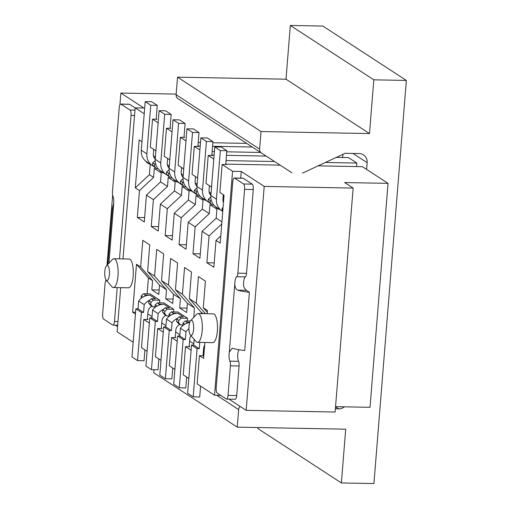 <?xml version="1.0" encoding="UTF-8"?>
<svg xmlns="http://www.w3.org/2000/svg" width="509" height="509" viewBox="0 0 509 509"><rect width="100%" height="100%" fill="white"/><g stroke="black" fill="none" stroke-linecap="round" stroke-linejoin="round"><path stroke-width="0.76" d="M211.547 187.064L205.96 183.425L208.213 155.43L212.552 155.512L211.852 155.06L214.117 155.099M213.799 159.069L208.213 155.43M213.895 205.089L212.202 205.057L210.211 202.779L208.124 201.418L208.951 202.359A13.711 12.776 -56.9 0 1 208.047 201.831A13.711 12.776 -56.9 0 1 202.518 190.099L206.425 141.502L212.934 141.623L211.852 155.06M210.879 195.354A6.859 6.388 123.1 0 1 209.027 190.22L209.39 185.658M210.828 196.983L208.302 199.178L210.389 200.54L210.211 202.779M208.124 201.418L208.302 199.178M158.14 122.822L152.547 119.182L150.295 147.177L155.888 150.817M172.055 131.882L166.468 128.243L164.216 156.238L169.802 159.877M185.97 140.948L180.383 137.309L178.131 165.298L183.717 168.943M199.884 150.009L194.298 146.369L192.046 174.364L197.632 178.004M141.973 141.757L139.167 139.93L135.311 187.853L139.485 190.57L137.322 217.445L144.282 221.975L146.439 195.106L153.4 199.636L151.237 226.511L158.197 231.041L160.354 204.166L167.315 208.696L165.151 235.572L172.112 240.102L174.275 213.226L181.229 217.757L179.066 244.632L186.027 249.162L188.19 222.287L195.144 226.823L192.981 253.692L199.942 258.228L202.105 231.353L209.059 235.883L206.896 262.759L213.856 267.289L216.02 240.413L220.193 243.13L224.049 195.208L219.875 192.485L222.128 164.49L226.467 164.572L225.767 164.121L280.128 165.139M155.22 159.107A6.859 6.388 123.1 0 1 153.362 153.972L153.731 149.411M152.388 165.584L146.821 161.957A13.711 12.776 123.1 0 1 141.292 150.225L145.199 101.628L151.707 101.749L157.275 105.376L150.766 105.248L146.859 153.852A13.711 12.776 -56.9 0 0 152.388 165.584A13.711 12.776 -56.9 0 0 153.285 166.112L156.543 168.81L154.551 166.526L152.465 165.171L152.643 162.931L154.73 164.286L154.551 166.526M240.7 178.131L241.241 171.45L232.562 171.291L222.128 164.49M232.562 171.291L214.543 395.245L220.696 395.359M204.879 342.481L203.594 358.419L199.42 355.696L197.148 383.913L214.543 395.245M207.188 313.722L207.449 310.49L203.276 307.773L205.42 281.121L198.465 276.591L196.321 303.243L189.361 298.707L191.505 272.06L184.551 267.53L182.407 294.177L175.446 289.646L177.59 262.994L170.63 258.464L168.485 285.116L161.531 280.586L163.675 253.934L156.715 249.404L154.571 276.056L147.616 271.526L149.761 244.874L142.8 240.343L140.656 266.99L136.482 264.273L132.626 312.202L135.432 314.028M120.69 287.655L117.14 331.811L133.161 342.245M144.225 113.761L135.159 107.857L123.006 258.896M113.335 287.515L128.523 287.801A14.398 4.524 -88.9 0 0 133.173 276.26A14.398 4.524 -88.9 0 0 129.063 259.011L113.876 258.725A14.398 4.524 91.1 0 1 114.741 259.011A14.398 4.524 91.1 0 1 117.993 275.973A14.398 4.524 91.1 0 1 113.335 287.515A14.398 4.524 91.1 0 1 112.47 287.229A14.398 4.524 91.1 0 1 111.859 286.682L106.184 280.103A7.54 2.367 91.1 0 1 104.803 271.507A7.54 2.367 91.1 0 1 106.451 265.87A7.54 2.367 91.1 0 1 107.692 265.609A7.54 2.367 91.1 0 1 109.397 274.497A7.54 2.367 91.1 0 1 106.502 280.389A7.54 2.367 91.1 0 1 106.184 280.103M197.524 342.341L212.711 342.627A14.398 4.524 -88.9 0 0 217.362 331.085A14.398 4.524 -88.9 0 0 213.252 313.837L198.065 313.55A14.398 4.524 91.1 0 1 198.93 313.837A14.398 4.524 91.1 0 1 202.175 330.799A14.398 4.524 91.1 0 1 197.524 342.341A14.398 4.524 91.1 0 1 196.659 342.054A14.398 4.524 91.1 0 1 196.048 341.501L190.372 334.928A7.54 2.367 91.1 0 1 188.992 326.326A7.54 2.367 91.1 0 1 190.64 320.695A7.54 2.367 91.1 0 1 191.88 320.435A7.54 2.367 91.1 0 1 193.585 329.317A7.54 2.367 91.1 0 1 190.69 335.215A7.54 2.367 91.1 0 1 190.372 334.928M222.751 211.362A13.711 12.776 -56.9 0 1 221.969 210.891A13.711 12.776 -56.9 0 1 216.433 199.159L220.34 150.562L226.849 150.683L225.767 164.121M223.464 202.487A6.859 6.388 123.1 0 1 222.942 199.28L223.305 194.724M223.063 207.449L222.217 208.238L222.961 208.722M222.783 210.961L222.039 210.478L222.217 208.238M222.039 210.478L222.751 211.299M221.969 210.891L216.401 207.271A13.711 12.776 123.1 0 1 210.866 195.532L214.779 146.936L221.281 147.056L226.849 150.683M226.473 155.334L266.162 156.078M336.309 157.396L348.519 157.625L356.873 163.058L325.391 162.466M274.542 161.518L226.053 160.609M212.934 141.623L207.367 137.996L200.864 137.875L206.425 141.502M208.047 201.831L202.487 198.205A13.711 12.776 123.1 0 1 196.951 186.472L200.864 137.875M194.298 146.369L198.637 146.452L197.937 145.994L200.202 146.038M195.036 193.299L198.287 195.997L196.296 193.713L194.209 192.357L195.036 193.299A13.711 12.776 -56.9 0 1 194.133 192.771A13.711 12.776 -56.9 0 1 188.604 181.039L192.51 132.435L199.019 132.563L197.937 145.994M196.964 186.294A6.859 6.388 123.1 0 1 195.112 181.159L195.475 176.598M196.913 187.923L194.387 190.118L196.474 191.473L196.296 193.713M194.209 192.357L194.387 190.118M194.133 192.771L188.572 189.144A13.711 12.776 123.1 0 1 183.036 177.412L186.943 128.815L193.452 128.936L199.019 132.563M180.383 137.309L184.722 137.385L184.023 136.934L183.991 137.373M183.049 177.234A6.859 6.388 123.1 0 1 181.198 172.093L181.56 167.537M182.998 178.856L180.472 181.051L182.559 182.413L182.381 184.652L180.294 183.291L180.472 181.051M180.294 183.291L181.115 184.239A13.711 12.776 -56.9 0 1 180.218 183.711A13.711 12.776 -56.9 0 1 174.689 171.972L178.595 123.375L173.028 119.749L179.537 119.876L185.104 123.496L178.595 123.375M184.023 136.934L185.104 123.496M180.218 183.711L174.657 180.084A13.711 12.776 123.1 0 1 169.122 168.352L173.028 119.749M166.468 128.243L170.801 128.325L170.108 127.874L170.076 128.313M169.134 168.174A6.859 6.388 123.1 0 1 167.276 163.033L167.646 158.477M169.077 169.796L166.558 171.991L168.644 173.353L168.466 175.592L166.379 174.231L166.558 171.991M166.379 174.231L167.2 175.179A13.711 12.776 -56.9 0 1 166.303 174.644A13.711 12.776 -56.9 0 1 160.774 162.912L164.681 114.315L159.113 110.688L165.622 110.809L171.189 114.436L164.681 114.315M170.108 127.874L171.189 114.436M166.303 174.644L160.736 171.024A13.711 12.776 123.1 0 1 155.207 159.285L159.113 110.688M152.547 119.182L156.887 119.265L156.193 118.813L156.155 119.252M155.162 160.736L152.643 162.931M152.465 165.171L153.285 166.112M156.193 118.813L157.275 105.376M153.476 155.862L155.398 156.88M150.25 164.191L149.404 174.663L153.584 177.38L154.303 168.422L161.258 172.952L160.539 181.91L167.499 186.44L168.218 177.482L175.172 182.012L174.453 190.97L181.414 195.501L182.133 186.542L189.087 191.079L188.368 200.037L195.329 204.567L196.048 195.609L203.008 200.139L202.283 209.097L209.244 213.627L209.963 204.669L216.923 209.199L216.198 218.157L221.905 221.873M223.05 201.17L223.559 201.271M209.135 192.109L211.057 193.127M195.221 183.049L197.142 184.067M181.306 173.989L183.227 175.001M167.391 164.922L169.312 165.94M220.766 235.966L216.02 240.413M335.552 406.666L370.024 407.315L388.043 183.361L362.433 166.685L318.119 165.851M356.586 166.577L356.873 163.058M342.672 157.51L342.932 154.316M388.043 183.361L344.657 182.546L353.144 188.076L335.126 412.029L246.184 410.356L228.929 399.12M115.378 325.175L117.56 326.593M149.347 323.088L143.761 319.448L141.489 347.666L147.076 351.305M163.262 332.154L157.675 328.509L155.404 356.733L160.99 360.372M177.177 341.215L171.59 337.575L169.319 365.793L174.911 369.432M191.091 350.275L185.505 346.635L183.234 374.853L188.826 378.492M176.171 94.101L120.875 93.064L119.933 104.72M112.661 195.119L107.017 265.259M105.866 279.638L105.738 281.178M120.875 93.064L143.831 108.016L135.159 107.857M246.668 143.392L212.845 142.755M200.489 142.526L198.224 142.482M192.51 132.435L186.943 128.815M196.474 191.473L197.276 190.729M198.287 195.997L199.98 196.029M187.185 188.088L188.546 189.653L190.633 191.009L189.577 189.8M191.46 191.028L190.633 191.009M212.558 146.274L252.235 147.018M260.583 152.452L226.759 151.816M214.404 151.587L212.138 151.542M181.115 184.239L184.373 186.93L182.381 184.652M182.559 182.413L183.361 181.668M184.373 186.93L186.065 186.962M173.27 179.028L174.632 180.587L176.718 181.948L175.662 180.74M177.546 181.968L176.718 181.948M167.2 175.179L170.458 177.87L168.466 175.592M168.644 173.353L169.446 172.602M170.458 177.87L172.15 177.902M159.349 169.968L160.717 171.527L162.804 172.888L161.747 171.679M163.631 172.901L162.804 172.888M150.766 105.248L145.199 101.628M154.73 164.286L155.531 163.542M156.543 168.81L158.235 168.842M145.434 160.901L146.802 162.466L148.889 163.828L147.833 162.613M149.71 163.841L148.889 163.828M135.152 107.902L129.649 104.32L120.97 104.154A4.568 1.438 91.1 0 0 120.697 104.065A4.568 1.438 91.1 0 0 119.221 107.73L112.476 191.524A4.568 1.438 91.1 0 0 112.979 196.175A6.859 2.151 -88.9 0 1 113.736 203.148L112.374 208.531A18.279 3.34 -175.4 0 1 112.54 208.276M107.851 264.362L112.419 208.531M117.197 287.591L114.468 321.465A4.568 1.438 91.1 0 1 112.992 325.13A4.568 1.438 91.1 0 1 112.718 325.041L103.671 319.149A4.568 1.438 91.1 0 1 102.64 313.767L105.019 284.181A4.568 1.438 91.1 0 1 106.196 280.612A7.081 2.227 -88.9 0 0 106.445 280.408M120.97 104.154L130.018 110.046A4.568 1.438 91.1 0 1 131.048 115.428L119.507 258.833M129.649 104.32A4.568 1.438 -88.9 0 0 129.375 104.224L120.697 104.065M185.505 346.635L189.844 346.718L189.151 346.266L189.704 339.318A6.859 6.388 123.1 0 1 191.04 335.698M171.59 337.575L175.929 337.658L175.23 337.2L175.79 330.258A6.859 6.388 123.1 0 1 179.734 324.386M157.675 328.509L162.015 328.591L161.315 328.14L161.875 321.198A6.859 6.388 123.1 0 1 165.819 315.326M143.761 319.448L148.1 319.531L147.4 319.079L147.96 312.138A6.859 6.388 123.1 0 1 151.905 306.259M132.626 312.202L135.579 312.252M204.224 350.593L203.485 350.109M193.789 343.798L189.571 341.049M179.874 334.737L175.65 331.989M165.959 325.671L161.735 322.922M152.045 316.611L147.82 313.862M199.42 355.696L203.759 355.778L203.066 355.327L203.619 348.385A6.859 6.388 123.1 0 1 204.656 345.21M197.085 348.64L191.518 345.019L187.636 393.234L193.204 396.861L197.085 348.64L199.254 348.684L199.757 342.385M203.027 355.766L203.066 355.327M193.204 396.861L199.713 396.982L200.584 386.153M199.254 348.684L193.687 345.057L194.152 339.306M193.687 345.057L191.518 345.019M189.113 346.705L189.151 346.266M183.17 339.579L177.603 335.953L173.722 384.174L179.289 387.794L183.17 339.579L185.34 339.618L185.963 331.811A13.711 12.776 -56.9 0 1 188.922 328.801M179.289 387.794L185.798 387.922L186.669 377.093M185.34 339.618L179.772 335.997L180.402 328.19L185.963 331.811M179.772 335.997L177.603 335.953M189.698 322.509A13.711 12.776 123.1 0 0 186.014 323.59A13.711 12.776 123.1 0 0 180.402 328.19M175.198 337.639L175.23 337.2M169.255 330.519L163.688 326.893L159.807 375.108L165.374 378.734L169.255 330.519L171.425 330.557L172.048 322.751A13.711 12.776 -56.9 0 1 177.666 318.15L176.693 319.06L176.515 321.3L178.5 323.584L180.587 324.939L182.807 324.984M165.374 378.734L171.883 378.855L172.755 368.026M171.425 330.557L165.858 326.931L166.481 319.124L172.048 322.751M165.858 326.931L163.688 326.893M187.427 320.982L187.636 318.341L177.895 311.998L171.387 311.877L173.474 313.239L177.813 313.321A13.711 12.776 123.1 0 0 172.099 314.524A13.711 12.776 123.1 0 0 166.481 319.124M161.283 328.579L161.315 328.14M155.34 321.459L149.773 317.832L145.892 366.047L151.459 369.674L155.34 321.459L157.51 321.497L158.134 313.69A13.711 12.776 -56.9 0 1 163.752 309.09L162.778 310L162.6 312.24L164.585 314.517L166.672 315.879L168.893 315.917M151.459 369.674L157.968 369.795L158.84 358.966M157.51 321.497L151.943 317.87L152.566 310.064L158.134 313.69M151.943 317.87L149.773 317.832M173.512 311.922L173.722 309.281L163.981 302.938L157.472 302.817L159.559 304.178L163.898 304.255A13.711 12.776 123.1 0 0 158.184 305.464A13.711 12.776 123.1 0 0 152.566 310.064M147.368 319.518L147.4 319.079M141.419 312.392L135.858 308.772L131.977 356.987L137.545 360.614L141.419 312.392L143.589 312.437L144.219 304.624A13.711 12.776 -56.9 0 1 149.837 300.024L148.863 300.94L148.679 303.179L150.67 305.457L152.757 306.819L154.978 306.857M137.545 360.614L144.053 360.735L144.925 349.906M143.589 312.437L138.028 308.81L138.652 301.004L144.219 304.624M138.028 308.81L135.858 308.772M144.27 296.403L145.644 295.112L149.983 295.195A13.711 12.776 123.1 0 0 144.27 296.403A13.711 12.776 123.1 0 0 138.652 301.004M147.139 293.82L148.418 277.952L152.592 280.675L151.854 289.856L158.814 294.387L159.552 285.205L166.507 289.736L165.769 298.917L172.729 303.447L173.467 294.266L180.421 298.796L179.683 307.977L186.644 312.513L187.382 303.326L194.336 307.862L193.872 317.222M201.195 313.608L201.297 312.392L203.225 313.646M141.209 298.312L141.209 295.952L143.557 293.757L150.066 293.878L159.807 300.221L159.597 302.855M151.854 289.856L159.164 289.99M147.616 271.526L159.552 285.205M165.769 298.917L173.079 299.057M166.507 289.736L154.571 276.056M161.531 280.586L173.467 294.266M179.683 307.977L186.994 308.117M180.421 298.796L168.485 285.116M175.446 289.646L187.382 303.326M193.598 317.043L194.024 317.05M194.336 307.862L182.407 294.177M189.361 298.707L201.297 312.392M205.432 313.69L196.321 303.243M203.276 307.773L207.297 312.38M214.206 262.892L206.896 262.759M209.059 235.883L221.727 224.024M216.198 218.157L202.105 231.353M200.292 253.832L192.981 253.692M195.144 226.823L209.244 213.627M202.283 209.097L188.19 222.287M186.377 244.772L179.066 244.632M181.229 217.757L195.329 204.567M188.368 200.037L174.275 213.226M172.462 235.705L165.151 235.572M167.315 208.696L181.414 195.501M174.453 190.97L160.354 204.166M158.547 226.645L151.237 226.511M153.4 199.636L167.499 186.44M160.539 181.91L146.439 195.106M144.632 217.585L137.322 217.445M139.485 190.57L153.584 177.38M152.592 280.675L140.656 266.99M136.482 264.273L148.418 277.952M149.404 174.663L135.311 187.853M166.672 315.879L164.687 313.601L164.865 311.362L167.213 309.16L165.126 307.799L163.752 309.09M173.722 309.281L167.213 309.16M157.472 302.817L155.124 305.018L156.867 306.151M155.124 307.372L155.124 305.018M163.898 304.255L169.465 307.881L165.126 307.799M164.865 311.362L162.778 310M162.6 312.24L164.687 313.601M158.184 305.464L159.559 304.178M180.587 324.939L178.602 322.661L178.78 320.422L181.128 318.22L179.041 316.865L177.666 318.15M187.636 318.341L181.128 318.22M171.387 311.877L169.039 314.078L170.782 315.211M169.039 316.433L169.039 314.078M177.813 313.321L183.38 316.942L179.041 316.865M178.78 320.422L176.693 319.06M176.515 321.3L178.602 322.661M172.099 314.524L173.474 313.239M182.954 325.493L182.954 323.139L185.301 320.944L190.372 321.033M185.301 320.944L187.388 322.299L189.755 322.343M186.014 323.59L187.388 322.299M182.954 323.139L184.697 324.278M152.757 306.819L150.772 304.535L150.95 302.295L153.298 300.1L151.211 298.738L149.837 300.024M159.807 300.221L153.298 300.1M148.679 303.179L150.772 304.535M150.95 302.295L148.863 300.94M149.983 295.195L155.55 298.821L151.211 298.738M141.209 295.952L142.953 297.091M143.557 293.757L145.644 295.112M241.241 171.45L264.203 186.402L353.144 188.076M220.34 150.562L214.779 146.936M215.014 206.215L216.376 207.774L218.463 209.135L217.407 207.927M219.29 209.148L218.463 209.135M246.184 410.356L264.203 186.402M249.416 292.261L244.734 350.491A18.279 3.34 4.6 0 1 233.065 348.404L232.18 348.258L229.298 352.215A7.081 2.227 -88.9 0 0 229.088 353.92A7.081 2.227 -88.9 0 0 229.883 361.161A4.568 1.438 91.1 0 1 230.399 365.831L228.019 395.41A4.568 1.438 91.1 0 1 226.543 399.075A4.568 1.438 91.1 0 1 226.263 398.986L217.222 393.094A4.568 1.438 91.1 0 1 216.191 387.712L232.766 181.675A4.568 1.438 91.1 0 1 234.242 178.01A4.568 1.438 91.1 0 1 234.522 178.099L243.563 183.991A4.568 1.438 91.1 0 1 244.594 189.373L237.856 273.174A4.568 1.438 91.1 0 1 236.685 276.737A6.859 2.151 -88.9 0 0 234.942 282.075C234.477 286.287 235.412 288.991 237.754 290.181A18.279 3.34 -175.4 0 0 249.416 292.261L246.464 290.34A6.859 2.151 91.1 0 1 245.866 289.634C243.951 288.266 243.2 285.803 243.614 282.24A6.859 2.151 91.1 0 1 245.363 276.896A4.568 1.438 -88.9 0 0 246.528 273.333L253.272 189.539A4.568 1.438 -88.9 0 0 252.241 184.15L243.194 178.265A4.568 1.438 -88.9 0 0 242.92 178.169L234.242 178.01M226.543 399.075L235.215 399.241A4.568 1.438 -88.9 0 0 236.698 395.576L239.077 365.996A4.568 1.438 -88.9 0 0 238.562 361.326A7.081 2.227 91.1 0 1 237.76 354.086A7.081 2.227 91.1 0 1 237.977 352.381L238.886 349.708M201.1 197.148L202.461 198.714L204.548 200.075L203.492 198.866M210.389 200.54L211.19 199.789M205.375 200.088L204.548 200.075M212.202 205.057L208.951 202.359M106.451 265.87L112.368 259.507A14.398 4.524 91.1 0 1 113.876 258.725M190.64 320.695L196.557 314.333A14.398 4.524 91.1 0 1 198.065 313.55M302.467 173.13L345.115 153.298L359.195 153.565A9.143 8.519 123.1 0 1 363.464 154.863A9.143 8.519 123.1 0 1 367.154 162.683L366.614 169.402M291.892 172.78L261.461 153.024A4.568 4.257 -56.9 0 1 259.615 149.112L261.028 131.538L369.496 133.568L373.816 79.824L406.36 80.435L373.924 483.55L341.386 482.939L345.706 429.189L237.245 427.153L238.657 409.58A4.568 4.257 -56.9 0 1 240.172 406.443M344.459 406.831A9.143 8.519 123.1 0 1 338.65 408.873L335.38 408.81M237.245 427.153L153.75 372.785L153.998 369.719M341.386 482.939L257.891 428.565L257.974 427.547M177.965 98.651L261.461 153.024L177.972 98.657A4.568 4.257 123.1 0 0 177.972 98.657A4.568 4.257 123.1 0 1 176.12 94.738L177.539 77.164L286.001 79.2L290.327 25.45L322.865 26.061L406.36 80.435M261.028 131.538L177.539 77.164M369.496 133.568L286.001 79.2M373.816 79.824L290.327 25.45M153.947 157.306L155.296 158.184M183.036 177.412L188.604 181.039M195.691 184.493L197.04 185.371M169.122 168.352L174.689 171.972M181.777 175.427L183.125 176.305M155.207 159.285L160.774 162.912M167.862 166.367L169.211 167.245M141.292 150.225L146.859 153.852M113.736 203.148L108.907 263.229M114.468 321.465L117.967 321.535M134.541 115.492L131.048 115.428M130.018 110.046L134.974 110.135M210.866 195.532L216.433 199.159M238.562 361.326L229.883 361.161M246.464 290.34L237.754 290.181M236.685 276.737L245.363 276.896M229.298 352.215L234.942 282.075M239.077 365.996L230.399 365.831M237.856 273.174L246.528 273.333M253.272 189.539L244.594 189.373M243.563 183.991L252.241 184.15M243.194 178.265L234.522 178.099M228.019 395.41L236.698 395.576M209.606 193.554L210.955 194.432M196.951 186.472L202.518 190.099M367.154 162.683L352.966 153.444M338.65 408.873L335.539 406.844M176.12 94.738L259.615 149.112M238.657 409.58L216.707 395.283M112.992 325.13L117.668 325.219"/></g></svg>
